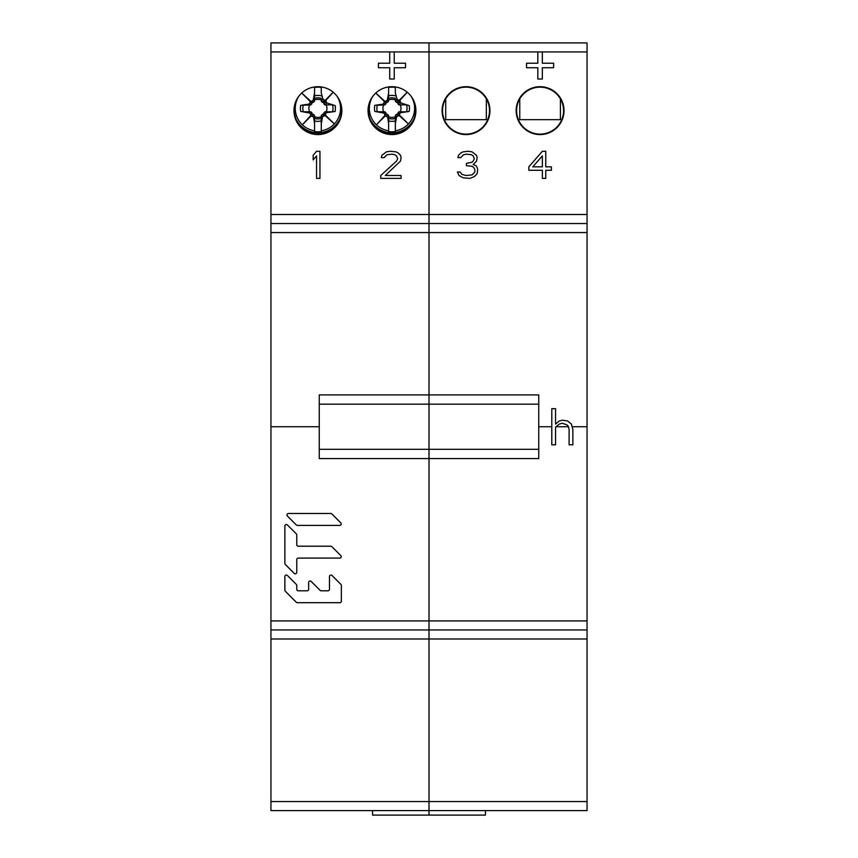 <?xml version="1.0" encoding="UTF-8"?>
<svg xmlns="http://www.w3.org/2000/svg" width="858" height="858" viewBox="0 0 858 858"><rect width="100%" height="100%" fill="white"/><g stroke="black" fill="none" stroke-linecap="round" stroke-linejoin="round"><path stroke-width="1.29" d="M319.262 426.737L319.262 404.161L538.738 404.161L538.738 449.324L319.262 449.324L319.262 426.737L270.946 426.737M270.946 42.9L270.946 810.585L587.054 810.585L587.054 42.9L270.946 42.9M587.054 629.954L270.946 629.954M319.262 394.905L319.262 458.58L538.738 458.58L538.738 394.905L319.262 394.905M330.791 513.492L288.46 513.492A1.491 1.491 0 0 0 287.409 516.033L296.321 524.957A1.491 1.491 0 0 0 297.372 525.386L339.714 525.386A1.491 1.491 0 0 0 340.765 522.854L331.842 513.931A1.491 1.491 0 0 0 330.791 513.492A1.491 1.491 0 0 1 331.842 513.931M339.714 558.097A1.491 1.491 0 0 0 340.765 555.555L331.842 546.632A1.491 1.491 0 0 0 330.791 546.203L298.252 546.203A1.491 1.491 0 0 1 296.761 544.712L296.761 534.92A1.491 1.491 0 0 0 296.321 533.869L287.409 524.957A1.491 1.491 0 0 0 284.867 526.008L284.867 563.427A1.491 1.491 0 0 0 285.306 564.478L294.219 573.391A1.491 1.491 0 0 0 296.761 572.34L296.761 559.577A1.491 1.491 0 0 1 298.252 558.097L339.714 558.097A1.491 1.491 0 0 0 340.765 555.555M311.197 581.445A1.491 1.491 0 0 0 308.655 582.496A1.491 1.491 0 0 1 311.197 581.445L320.109 590.368A1.491 1.491 0 0 0 321.16 590.797L327.981 590.797A1.491 1.491 0 0 0 329.472 589.317L329.472 576.544L329.472 589.317M308.655 589.317L308.655 582.496L308.655 589.317A1.491 1.491 0 0 1 307.164 590.797L298.252 590.797A1.491 1.491 0 0 1 296.761 589.317L296.761 585.467A1.491 1.491 0 0 0 296.321 584.416L287.409 575.493A1.491 1.491 0 0 0 284.867 576.544L284.867 590.186A1.491 1.491 0 0 0 285.306 591.237L296.321 602.262A1.491 1.491 0 0 0 297.372 602.691L339.875 602.691A1.491 1.491 0 0 0 341.355 601.211L341.355 585.467A1.491 1.491 0 0 0 340.926 584.416L332.003 575.493A1.491 1.491 0 0 0 329.472 576.544A1.491 1.491 0 0 1 332.003 575.493M270.946 223.53L587.054 223.53M516.151 110.639A23.938 23.938 0 0 0 540.09 134.567A23.938 23.938 0 0 0 564.017 110.639A23.938 23.938 0 0 0 540.09 86.701A23.938 23.938 0 0 0 516.151 110.639M442.095 110.639A23.938 23.938 0 0 0 466.033 134.567A23.938 23.938 0 0 0 489.961 110.639A23.938 23.938 0 0 0 466.033 86.701A23.938 23.938 0 0 0 442.095 110.639M368.039 110.639A23.938 23.938 0 0 0 391.967 134.567A23.938 23.938 0 0 0 415.905 110.639A23.938 23.938 0 0 0 391.967 86.701A23.938 23.938 0 0 0 368.039 110.639M293.983 110.639A23.938 23.938 0 0 0 317.91 134.567A23.938 23.938 0 0 0 341.849 110.639A23.938 23.938 0 0 0 317.91 86.701A23.938 23.938 0 0 0 293.983 110.639M537.827 63.224L537.827 51.93L542.342 51.93L542.342 63.224L553.635 63.224L553.635 67.739L542.342 67.739L542.342 79.022L537.827 79.022L537.827 67.739L526.544 67.739L526.544 63.224L537.827 63.224M389.714 51.93L394.23 51.93L394.23 63.224L405.523 63.224L405.523 67.739L394.23 67.739L394.23 79.022L389.714 79.022L389.714 67.739L378.421 67.739L378.421 63.224L389.714 63.224L389.714 51.93L270.946 51.93M563.567 110.639A23.477 23.477 0 0 1 540.09 134.116A23.477 23.477 0 0 1 516.602 110.639A23.477 23.477 0 0 1 540.09 87.151A23.477 23.477 0 0 1 563.567 110.639M339.318 100.976A23.477 23.477 0 0 1 317.91 134.116A23.477 23.477 0 0 1 296.503 100.976M314.575 87.398A23.477 23.477 0 0 1 321.257 87.398M489.51 110.639A23.477 23.477 0 0 1 466.033 134.116A23.477 23.477 0 0 1 442.546 110.639A23.477 23.477 0 0 1 466.033 87.151A23.477 23.477 0 0 1 489.51 110.639M413.374 100.976A23.477 23.477 0 0 1 391.967 134.116A23.477 23.477 0 0 1 370.57 100.976M388.631 87.398A23.477 23.477 0 0 1 395.313 87.398M319.948 151.276L319.948 178.378L316.559 178.378L316.559 155.888L313.17 159.931L313.17 155.319L316.559 151.276L319.948 151.276M380.759 178.378L380.759 175.493L396.568 161.079L397.694 158.773L396.568 155.888L394.873 154.74L392.052 154.161L386.969 154.74L384.148 157.625L381.327 157.625L381.896 155.319L386.411 151.855L390.358 151.276L395.999 151.855L398.262 153.014L400.514 155.319L401.083 157.625L400.514 161.079L385.274 175.493L401.083 175.493L401.083 178.378L380.759 178.378M477.123 173.766L474.302 176.641L469.787 178.378L463.009 177.799L459.062 175.493L457.368 172.029L460.188 172.029L461.883 174.335L465.84 175.493L472.039 174.914L474.871 172.029L474.871 169.723L473.734 167.417L472.039 166.27L466.398 165.691L466.398 163.385L472.039 162.237L473.176 161.079L474.302 158.773L473.176 155.888L471.482 154.74L466.398 154.161L463.577 154.74L460.757 157.625L457.936 157.625L458.494 155.319L460.757 153.014L463.009 151.855L468.093 151.276L472.039 151.855L476.565 155.319L477.123 157.625L476.565 161.079L473.176 164.543L475.997 165.691L477.123 167.417L477.691 169.723L477.123 173.766M528.828 166.849L542.374 151.276L545.763 151.276L545.763 166.849L551.404 166.849L551.404 170.302L545.763 170.302L545.763 178.378L542.374 178.378L542.374 170.302L528.828 170.302L528.828 166.849M542.374 155.888L532.775 166.849L542.374 166.849L542.374 155.888M555.555 427.123L555.555 444.809L551.791 444.809L551.791 408.676L555.555 408.676L555.555 424.056L559.319 420.978L562.333 420.206L567.599 420.978L571.364 424.056L572.865 429.429L572.865 444.809L569.101 444.809L569.101 429.429L568.35 426.362L566.848 424.817L562.333 423.284L559.319 424.056L555.555 427.123M372.554 810.585L372.554 815.1L485.446 815.1L485.446 810.585M445.71 98.874L445.71 119.67L486.347 119.67L486.347 98.874M370.055 119.08A24.389 24.389 0 0 0 413.878 119.08M411.089 96.235A22.651 22.651 0 0 1 395.313 130.781L395.313 131.574A23.434 23.434 0 0 1 388.631 131.574L388.631 130.781L388.631 131.574M388.631 120.924A12.977 12.977 0 0 0 395.313 120.924L395.313 118.393A10.553 10.553 0 0 1 388.631 118.393L388.631 130.781A22.651 22.651 0 0 1 372.855 96.235M395.313 131.574L395.399 116.731A9.03 9.03 0 0 1 388.567 116.742L388.631 123.831L387.677 116.999L388.588 115.487L388.567 116.742M395.313 118.393L395.313 123.831L396.664 116.559L399.217 115.605L408.376 123.895L399.581 115.208L399.581 113.846L400.589 112.677L409.18 111.476A17.482 17.482 0 0 0 409.234 105.609L400.74 102.928L399.849 100.129L397.962 102.359L397.887 103.818L399.077 104.955L400.3 104.891A9.03 9.03 0 0 1 400.332 111.787L399.077 111.755L397.876 112.913L397.94 114.328L396.514 114.275L395.366 115.465L395.399 116.731M376.458 124.785L385.145 115.991L376.458 124.785L384.749 115.626L384.749 114.221L386.068 112.924L384.888 111.776L383.612 111.808A9.03 9.03 0 0 1 383.601 104.976L374.764 105.287A17.482 17.482 0 0 0 374.753 111.39L383.783 113.074L384.749 114.221M395.313 95.839A12.977 12.977 0 0 0 388.631 95.839L388.631 92.932L387.28 100.193L386.121 101.158L387.344 102.402L385.961 102.402L375.75 93.039L384.363 101.555L383.354 104.075L376.523 105.041M375.761 93.029L384.727 101.158L386.121 101.158M387.344 102.402L388.524 101.244L388.535 100.021A9.03 9.03 0 0 1 391.967 99.346A9.03 9.03 0 0 0 388.535 100.021L388.631 86.937M385.145 115.991L387.677 116.999M384.802 115.916L386.068 112.924M386.025 114.35L387.43 114.286L388.588 115.487M376.523 111.722L383.612 111.808M383.354 104.075L384.802 104.966L383.601 104.976M384.802 104.966L385.961 103.786L384.363 102.917M385.961 102.402L385.961 103.786M388.631 98.37A10.553 10.553 0 0 1 395.313 98.37L395.431 100.032A9.03 9.03 0 0 0 388.535 100.021A9.03 9.03 0 0 1 391.967 99.346M407.25 92.214L399.517 100.043L398.155 100.043L397.018 99.185L395.313 92.932L395.313 86.937M399.517 100.043L407.26 92.224L399.914 100.332M399.581 115.208L408.376 123.895M397.812 115.605L396.514 114.275M399.517 115.551L397.94 114.328M397.962 102.359L396.525 102.445L395.377 101.255L395.431 100.032M399.914 101.812L397.887 103.818M396.525 102.445L398.155 100.043M400.74 102.928L399.077 104.955M400.332 111.787L406.628 111.819A15.058 15.058 0 0 0 406.595 104.815L407.421 105.041M406.595 104.815L400.3 104.891M406.628 111.819L407.421 111.722M397.876 112.913L399.581 113.846M387.43 114.286L386.508 115.991M519.766 98.874L519.766 119.67L560.413 119.67L560.413 98.874M295.999 119.08A24.389 24.389 0 0 0 339.822 119.08M337.022 96.235A22.651 22.651 0 0 1 321.257 130.781L321.257 131.574A23.434 23.434 0 0 1 314.575 131.574L314.575 130.781L314.575 131.574M314.575 120.924A12.977 12.977 0 0 0 321.257 120.924L321.257 118.393A10.553 10.553 0 0 1 314.575 118.393L314.575 130.781A22.651 22.651 0 0 1 298.799 96.235M321.257 131.574L321.342 116.731A9.03 9.03 0 0 1 314.5 116.742L314.575 123.831L313.61 116.999L314.532 115.487L314.5 116.742M321.257 118.393L321.257 123.831L322.597 116.559L325.161 115.605L334.309 123.895L325.525 115.208L325.525 113.846L326.533 112.677L335.113 111.476A17.482 17.482 0 0 0 335.178 105.609L326.684 102.928L325.793 100.129L323.906 102.359L323.831 103.818L325.021 104.955L326.244 104.891A9.03 9.03 0 0 1 326.276 111.787L325.01 111.755L323.82 112.913L323.884 114.328L322.458 114.275L321.3 115.465L321.342 116.731M302.391 124.785L311.079 115.991L302.391 124.785L310.682 115.626L310.682 114.221L312.012 112.924L310.821 111.776L309.556 111.808A9.03 9.03 0 0 1 309.545 104.976L300.708 105.287A17.482 17.482 0 0 0 300.686 111.39L309.727 113.074L310.682 114.221M321.257 95.839A12.977 12.977 0 0 0 314.575 95.839L314.575 92.932L313.224 100.193L312.065 101.158L313.288 102.402L311.904 102.402L301.694 93.039L310.306 101.555L309.288 104.075L302.466 105.041M301.694 93.029L310.66 101.158L312.065 101.158M313.288 102.402L314.468 101.244L314.478 100.021A9.03 9.03 0 0 1 317.91 99.346A9.03 9.03 0 0 0 314.478 100.021L314.575 86.937M311.079 115.991L313.61 116.999M310.735 115.916L312.012 112.924M311.958 114.35L313.374 114.286L314.532 115.487M302.466 111.722L309.556 111.808M309.288 104.075L310.746 104.966L309.545 104.976M310.746 104.966L311.904 103.786L310.306 102.917M311.904 102.402L311.904 103.786M314.575 98.37A10.553 10.553 0 0 1 321.257 98.37L321.375 100.032A9.03 9.03 0 0 0 314.478 100.021M325.45 100.043L333.194 92.224L325.45 100.043L324.099 100.043L322.962 99.185L321.257 92.932L321.257 86.937M333.204 92.224L325.858 100.332M325.525 115.208L334.309 123.895M323.756 115.605L322.458 114.275M325.45 115.551L323.884 114.328M323.906 102.359L322.469 102.445L321.321 101.255L321.375 100.032M325.858 101.812L323.831 103.818M322.469 102.445L324.099 100.043M326.684 102.928L325.021 104.955M326.276 111.787L332.572 111.819A15.058 15.058 0 0 0 332.539 104.815L333.354 105.041M332.539 104.815L326.244 104.891M332.572 111.819L333.354 111.722M323.82 112.913L325.525 113.846M313.374 114.286L312.451 115.991M339.714 525.386A1.491 1.491 0 0 0 340.765 522.854M296.321 524.957A1.491 1.491 0 0 0 297.372 525.386M288.46 513.492A1.491 1.491 0 0 0 287.409 516.033M294.219 573.391A1.491 1.491 0 0 0 296.761 572.34L296.761 559.577M287.409 524.957A1.491 1.491 0 0 0 284.867 526.008M331.842 546.632A1.491 1.491 0 0 0 330.791 546.203L298.252 546.203M296.321 602.262A1.491 1.491 0 0 0 297.372 602.691M284.867 590.186A1.491 1.491 0 0 0 285.306 591.237M287.409 575.493A1.491 1.491 0 0 0 284.867 576.544M296.761 585.467A1.491 1.491 0 0 0 296.321 584.416M307.164 590.797L298.252 590.797M327.981 590.797L321.16 590.797M587.054 426.737L572.34 426.737M568.446 426.737L555.93 426.737M551.791 426.737L538.738 426.737M429 42.9L429 815.1M270.946 801.554L587.054 801.554M587.054 638.985L270.946 638.985M270.946 620.924L587.054 620.924M587.054 232.561L270.946 232.561M270.946 214.5L587.054 214.5M587.054 51.93L542.342 51.93M537.827 51.93L394.23 51.93M376.619 127.327L376.619 128.4M383.783 113.074L384.888 111.776M377.316 104.944A15.058 15.058 0 0 0 377.316 111.851M387.28 100.193L388.524 101.244M396.664 116.559L395.366 115.465M397.018 99.185L395.377 101.255M400.589 112.677L399.077 111.755M302.563 127.327L302.563 128.4M309.727 113.074L310.821 111.776M303.249 104.944A15.058 15.058 0 0 0 303.26 111.851M313.224 100.193L314.468 101.244M322.597 116.559L321.3 115.465M322.962 99.185L321.321 101.255M326.533 112.677L325.01 111.755"/></g></svg>
